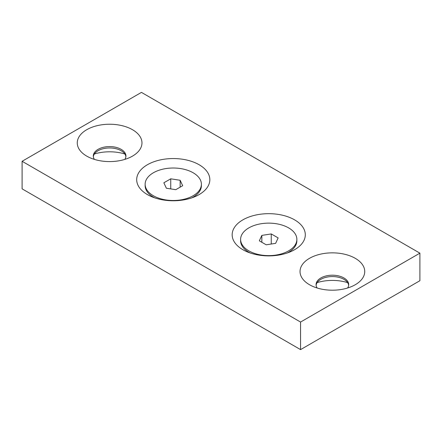 <?xml version="1.0" encoding="UTF-8"?>
<svg xmlns="http://www.w3.org/2000/svg" width="442" height="442" viewBox="0 0 442 442"><rect width="100%" height="100%" fill="white"/><g stroke="black" fill="none" stroke-linecap="round" stroke-linejoin="round"><path stroke-width="0.66" d="M94.395 153.993A32.349 18.674 180 0 1 124.837 153.993M317.163 282.609A32.349 18.674 180 0 1 347.605 282.609M419.9 253.155L419.9 280.714L300.56 349.616L22.1 188.845L22.1 161.286L141.44 92.384L419.9 253.155L300.56 322.052L22.1 161.286M294.593 219.851A36.57 21.111 180 0 1 294.593 249.708A36.57 21.111 180 0 1 242.879 249.708A36.57 21.111 180 0 1 242.879 219.851A36.57 21.111 180 0 1 294.593 219.851M199.121 164.733A36.57 21.111 180 0 1 199.121 194.59A36.57 21.111 180 0 1 147.407 194.59A36.57 21.111 180 0 1 147.407 164.733A36.57 21.111 180 0 1 199.121 164.733M355.257 258.321A32.349 18.674 180 0 1 355.257 284.731A32.349 18.674 180 0 1 309.511 284.731A32.349 18.674 180 0 1 309.511 258.321A32.349 18.674 180 0 1 355.257 258.321M132.489 129.705A32.349 18.674 180 0 1 132.489 156.12A32.349 18.674 180 0 1 86.742 156.12A32.349 18.674 180 0 1 86.742 129.705A32.349 18.674 180 0 1 132.489 129.705M300.56 349.616L300.56 322.052M93.345 156.695A16.315 9.42 180 0 1 98.08 150.722A16.315 9.42 180 0 1 121.152 150.722L121.152 150.722A16.315 9.42 180 0 1 125.887 156.695M94.395 159.391A16.315 9.42 180 0 1 93.301 156.004A16.315 9.42 180 0 1 103.373 147.302A16.315 9.42 180 0 1 121.152 149.346A16.315 9.42 180 0 1 125.931 156.004A16.315 9.42 180 0 1 124.837 159.391M316.113 285.305A16.315 9.42 180 0 1 320.848 279.333A16.315 9.42 180 0 1 343.92 279.333L343.92 279.333A16.315 9.42 180 0 1 348.655 285.305M317.163 288.007A16.315 9.42 180 0 1 316.069 284.62A16.315 9.42 180 0 1 326.141 275.918A16.315 9.42 180 0 1 343.92 277.957A16.315 9.42 180 0 1 348.699 284.62A16.315 9.42 180 0 1 347.605 288.007M166.374 188.231L163.849 182.795L170.745 178.817L180.154 180.275L182.679 185.712L175.783 189.684L166.374 188.231M193.154 195.734A28.128 16.238 0 0 0 201.392 184.253A28.128 16.238 0 0 0 173.264 168.015A28.128 16.238 0 0 0 145.136 184.253A28.128 16.238 0 0 0 162.501 199.259A28.128 16.238 0 0 0 193.154 195.734M170.745 178.817L170.745 188.905M180.154 180.275L180.154 187.165M191.729 197.883A28.128 16.238 0 0 0 193.154 197.115L193.154 197.115A28.128 16.238 0 0 0 201.392 185.629L201.392 184.253M145.136 184.253L145.136 185.629A28.128 16.238 0 0 0 153.374 197.115A28.128 16.238 0 0 0 154.799 197.883M191.961 197.801L193.154 197.115L191.961 197.801M275.626 243.349L266.217 244.807L259.321 240.829L261.846 235.393L271.255 233.94L278.151 237.918L275.626 243.349M288.626 227.89A28.128 16.238 0 0 0 257.973 224.37A28.128 16.238 0 0 0 240.608 239.371A28.128 16.238 0 0 0 268.736 255.614A28.128 16.238 0 0 0 296.864 239.371A28.128 16.238 0 0 0 288.626 227.89M261.846 235.393L261.846 242.288M271.255 233.94L271.255 244.028M240.608 239.371L240.608 240.752A28.128 16.238 0 0 0 248.846 252.233A28.128 16.238 0 0 0 250.271 253.001M287.201 253.001A28.128 16.238 0 0 0 288.626 252.233A28.128 16.238 0 0 0 296.864 240.752L296.864 239.371M154.567 197.801L153.374 197.115M287.433 252.923L288.626 252.233M250.039 252.923L248.846 252.233"/></g></svg>
